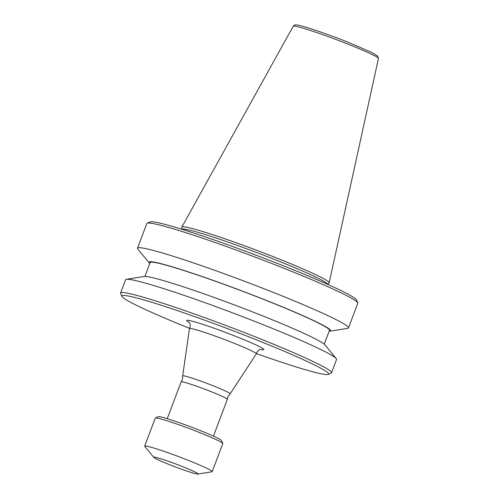 <?xml version="1.0" encoding="UTF-8"?>
<svg xmlns="http://www.w3.org/2000/svg" width="499" height="499" viewBox="0 0 499 499"><rect width="100%" height="100%" fill="white"/><g stroke="black" fill="none" stroke-linecap="round" stroke-linejoin="round"><path stroke-width="0.75" d="M167.227 418.68L181.137 381.872A24.694 1.509 20.7 0 1 181.156 381.841L182.416 379.764L182.678 375.94A25.374 1.547 20.7 0 1 182.678 375.897A25.374 1.547 20.7 0 1 213.641 385.989A25.374 1.547 20.7 0 1 230.139 393.83A25.374 1.547 20.7 0 1 230.108 393.867L227.781 396.905L227.351 399.3A24.694 1.509 20.7 0 1 227.344 399.331L213.435 436.138M153.823 457.402L144.785 446.43A36.09 2.202 20.7 0 1 144.679 446.137L155.283 418.081A36.09 2.202 20.7 0 1 155.389 417.975L158.289 416.677A33.832 2.065 20.7 0 1 199.469 430.25A33.832 2.065 20.7 0 1 221.469 440.548L222.779 443.443A36.09 2.202 20.7 0 1 222.797 443.592L212.194 471.649A36.09 2.202 20.7 0 1 211.919 471.798L197.885 474.05A23.684 1.447 20.7 0 1 169.161 464.519A23.684 1.447 20.7 0 1 153.823 457.402A23.684 1.447 20.7 0 1 182.653 466.646A23.684 1.447 20.7 0 1 197.885 474.05M155.389 417.975A36.09 2.202 20.7 0 1 199.313 432.458A36.09 2.202 20.7 0 1 222.779 443.443M144.679 446.137A36.09 2.202 20.7 0 1 188.716 460.521A36.09 2.202 20.7 0 1 212.194 471.649M181.935 229.291L181.779 227.276A78.773 4.809 20.7 0 1 181.817 227.101A78.773 4.809 20.7 0 1 277.924 258.526A78.773 4.809 20.7 0 1 329.184 282.783A78.773 4.809 20.7 0 1 329.097 282.945L327.65 284.355M182.016 229.315A77.813 4.753 20.7 0 1 276.926 260.403A77.813 4.753 20.7 0 1 327.569 284.318M149.8 263.484A97.149 5.932 20.7 0 1 149.226 262.911L137.836 249.088A112.774 6.886 20.7 0 1 137.499 248.184L146.812 223.546A112.774 6.886 20.7 0 1 147.155 223.228L150.056 221.924A110.516 6.749 20.7 0 1 284.58 266.273A110.516 6.749 20.7 0 1 356.436 299.905L357.746 302.799A112.774 6.886 20.7 0 1 357.795 303.267L348.489 327.905A112.774 6.886 20.7 0 1 347.635 328.367L329.951 331.205A97.149 5.932 20.7 0 1 329.14 331.255M147.155 223.228A112.774 6.886 20.7 0 1 284.424 268.481A112.774 6.886 20.7 0 1 357.746 302.799M137.499 248.184A112.774 6.886 20.7 0 1 275.111 293.125A112.774 6.886 20.7 0 1 348.489 327.905M149.226 262.911A97.149 5.932 20.7 0 1 267.483 300.841A97.149 5.932 20.7 0 1 329.951 331.205M144.91 276.427L150.143 262.586A95.858 5.851 20.7 0 1 267.115 300.785A95.858 5.851 20.7 0 1 329.477 330.35L324.25 344.191M189.608 328.367A110.516 6.749 20.7 0 1 121.912 296.4L120.602 293.506A112.774 6.886 20.7 0 1 120.552 293.038L125.567 279.771A112.774 6.886 20.7 0 1 126.415 279.315L144.099 276.477A97.149 5.932 20.7 0 1 261.906 315.586A97.149 5.932 20.7 0 1 324.824 344.772L336.214 358.588A112.774 6.886 20.7 0 1 336.551 359.498L331.536 372.765A112.774 6.886 20.7 0 1 331.193 373.084L328.292 374.387A110.516 6.749 20.7 0 1 256.374 353.598M126.415 279.315A112.774 6.886 20.7 0 1 263.179 324.712A112.774 6.886 20.7 0 1 336.214 358.588M120.552 293.038A112.774 6.886 20.7 0 1 258.164 337.979A112.774 6.886 20.7 0 1 331.536 372.765M121.912 296.4A110.516 6.749 20.7 0 1 256.723 339.981A110.516 6.749 20.7 0 1 328.292 374.387M182.678 375.897L189.464 328.635A35.735 2.183 20.7 0 1 189.483 328.585A35.735 2.183 20.7 0 1 233.07 342.844A35.735 2.183 20.7 0 1 256.324 353.841A35.735 2.183 20.7 0 1 256.305 353.897L230.139 393.83M181.156 381.841A24.694 1.509 20.7 0 1 211.277 391.715A24.694 1.509 20.7 0 1 227.351 399.3M189.021 322.31A41.274 2.52 20.7 0 1 197.336 322.641A41.274 2.52 20.7 0 1 237.006 336.862A41.274 2.52 20.7 0 1 260.821 349.437M348.795 44.455A45.571 2.782 20.7 0 1 378.448 58.483L377.656 56.025L371.549 52.351L348.876 42.565C326.277 33.47 299.911 24.807 296.649 24.981C295.09 24.688 293.942 25.118 293.2 26.272A45.571 2.782 20.7 0 1 348.795 44.455M261.314 349.412C260.89 350.067 260.135 347.728 256.592 352.868L256.324 353.841M189.483 328.585L189.926 327.675C190.93 323.015 188.903 322.597 188.672 321.967M378.448 58.483L329.184 282.783M293.2 26.272L181.817 227.101"/></g></svg>
